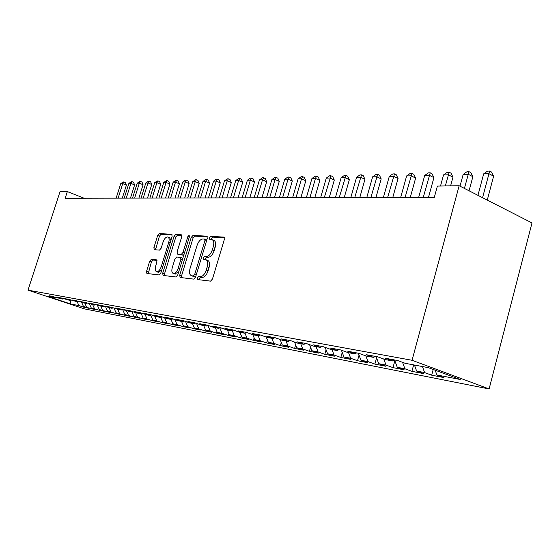 <?xml version="1.0" encoding="UTF-8"?>
<svg xmlns="http://www.w3.org/2000/svg" width="560" height="560" viewBox="0 0 560 560"><rect width="100%" height="100%" fill="white"/><g stroke="black" fill="none" stroke-linecap="round" stroke-linejoin="round"><path stroke-width="0.84" d="M197.309 277.97L197.638 279.58L210.546 281.134L212.45 279.062L224.378 239.344L223.881 237.097L210.742 236.376L209.447 237.832L209.769 239.379L211.785 239.526C213.78 240.303 214.284 242.683 213.29 246.652L212.303 249.914C210.791 254.114 208.803 256.326 206.332 256.543L204.687 256.41L203.392 257.845L203.721 259.427L205.66 259.616C207.683 260.421 208.194 262.85 207.179 266.903L206.192 270.179C204.673 274.4 202.692 276.584 200.235 276.738L198.597 276.549L197.309 277.97M206.241 259.84L207.515 260.33C209.545 261.142 210.056 263.571 209.048 267.617L208.068 270.893C206.549 275.107 204.561 277.284 202.104 277.438L200.459 277.249L199.171 278.67L199.087 279.755M224.476 237.776L212.583 237.118L211.288 238.574L211.183 239.463M212.415 239.771L213.633 240.261C215.635 241.045 216.139 243.418 215.145 247.387L214.165 250.642C212.653 254.842 210.665 257.047 208.194 257.271L206.542 257.124L205.247 258.566L205.149 259.553M151.305 259.378L149.674 261.275L146.545 271.369L146.895 273.483L159.138 274.96L160.825 273.035L172.116 236.348L171.745 234.269L159.285 233.59L157.647 235.515L153.895 247.625L154.238 249.69L159.509 250.117L161.175 248.185L163.051 242.109C164.311 238.679 165.872 236.957 167.727 236.929C169.183 237.524 169.505 239.372 168.7 242.487L161.28 266.581C160.034 269.99 158.494 271.698 156.66 271.698C155.176 271.068 154.854 269.164 155.68 265.986L156.912 261.996L156.555 259.882L151.305 259.378L153.076 260.036L151.438 261.933L148.225 273.644M65.17 198.282L434.315 197.365L437.395 186.067L459.151 185.738L412.055 360.283L28 290.15L60.011 191.709L67.333 191.597L65.17 198.282M179.697 275.24L180.124 277.48L193.753 279.118L195.58 277.095L207.305 238.364L206.85 236.173L192.997 235.417L191.226 237.44L179.697 275.24L181.531 275.919L181.461 277.641M175.98 276.983L163.072 275.429L162.687 273.252L173.999 236.453L175.7 234.479L181.307 234.787L181.692 236.894L177.079 251.951L177.478 254.107L181.265 254.429L183.015 252.434L187.852 236.614L189.14 235.214L189.427 236.705L177.737 275.009L175.98 276.983M412.055 360.283L489.111 388.948L84.378 308.868L28 290.15M433.202 369.467L431.676 375.186L443.968 377.587L436.87 374.969L460.243 379.498L428.274 367.64L405.202 363.307L397.698 360.549L385.651 358.309L393.106 361.046L385.231 359.569L377.804 356.846L366.296 354.711L373.681 357.399L366.156 355.992L358.799 353.311L347.802 351.267L355.117 353.92L347.914 352.569L340.627 349.937L330.106 347.977L337.351 350.588L330.456 349.293L323.239 346.703L313.166 344.827L320.334 347.396L313.726 346.157L306.586 343.609L296.926 341.81L304.024 344.337L297.682 343.147L290.619 340.634L281.351 338.912L288.372 341.404L282.289 340.263L275.296 337.785L266.399 336.133L273.343 338.583L267.498 337.491L260.582 335.048L252.028 333.459L258.902 335.874L253.281 334.824L246.435 332.423L238.21 330.89L245.014 333.27L239.603 332.255L232.827 329.889L224.91 328.419L231.644 330.764L226.436 329.791L219.73 327.453L212.107 326.039L218.764 328.349L213.745 327.411L207.116 325.108L199.766 323.743L206.353 326.025L201.516 325.115L194.957 322.847L187.866 321.531L194.383 323.778L189.714 322.903L183.225 320.663L176.386 319.396L182.833 321.615L178.318 320.768L171.899 318.563L165.298 317.331L171.675 319.522L167.314 318.703L160.965 316.526L154.581 315.343L160.895 317.499L156.681 316.708L150.395 314.559L144.228 313.418L150.472 315.546L146.398 314.783L140.175 312.662L134.204 311.549L140.385 313.656L136.444 312.914L130.291 310.821L124.509 309.75L130.627 311.822L120.722 309.043L115.122 308L121.177 310.051L111.454 307.321L106.029 306.313L112.014 308.336L102.473 305.648L97.216 304.675L103.138 306.67L93.765 304.031L88.669 303.086L94.528 305.053L85.316 302.463L80.374 301.539L86.177 303.485L77.126 300.937L72.324 300.041L78.071 301.966L69.167 299.46L64.505 298.592L70.196 300.489L61.439 298.018L56.91 297.178L62.545 299.054L49.532 295.806L55.104 297.661L55.825 297.255M431.676 375.186L424.606 372.596L416.619 371.049L414.463 365.05M413.644 364.896L411.908 371.329L423.661 373.625L416.619 371.049M411.908 371.329L404.901 368.774L397.257 367.29L394.59 359.968L393.106 361.046M394.87 360.738L392.987 367.633L404.243 369.831L397.257 367.29M392.987 367.633L386.043 365.12L378.728 363.699L376.075 356.524M376.579 357.882L374.871 364.098L385.651 366.205L378.728 363.699M374.871 364.098L367.983 361.62L360.969 360.262L358.337 353.227M359.044 355.11L357.497 360.703L367.829 362.726L360.969 360.262M357.497 360.703L350.672 358.26L343.945 356.958L341.39 350.21M342.23 352.422L340.823 357.448L350.742 359.387L343.945 356.958M340.823 357.448L334.061 355.04L327.607 353.794L325.15 347.389M326.081 349.811L324.807 354.326L334.341 356.188L327.607 353.794M324.807 354.326L318.115 351.953L311.913 350.749L309.554 344.666M310.569 347.284L309.421 351.323L318.577 353.108L311.913 350.749M309.421 351.323L302.785 348.978L296.821 347.823L294.553 342.034M295.645 344.82L294.616 348.432L303.429 350.154L296.821 347.823M294.616 348.432L288.043 346.122L282.31 345.009L280.126 339.5M281.288 342.44L280.364 345.653L288.848 347.305L282.31 345.009M280.364 345.653L273.861 343.371L268.331 342.3L266.231 337.043M267.463 340.123L266.637 342.972L274.813 344.568L268.331 342.3M266.637 342.972L260.197 340.725L254.87 339.689L252.847 334.67M254.135 337.869L253.4 340.389L261.282 341.929L254.87 339.689M253.4 340.389L247.023 338.17L241.892 337.176L239.918 332.318M241.283 335.685L240.639 337.897L248.241 339.381L241.892 337.176M240.639 337.897L234.325 335.706L229.369 334.747L227.409 329.973M228.886 333.571L228.319 335.489L235.655 336.924L229.369 334.747M228.319 335.489L222.068 333.333L217.28 332.409L215.341 327.712M216.909 331.506L216.419 333.165L223.51 334.551L217.28 332.409M216.419 333.165L210.231 331.037L205.604 330.141L203.686 325.521M205.338 329.504L204.918 330.925L211.771 332.262L205.604 330.141M204.918 330.925L198.793 328.825L194.32 327.957L192.416 323.407M194.159 327.558L193.795 328.755L200.424 330.043L194.32 327.957M193.795 328.755L187.733 326.676L183.407 325.843L181.524 321.37M183.337 325.668L183.043 326.655L189.455 327.901L183.407 325.843M183.043 326.655L177.037 324.604L172.851 323.792L170.982 319.389M172.627 324.618L178.836 325.829L172.851 323.792L172.627 324.618L162.631 321.811L160.776 317.478M162.778 321.86L162.54 322.651L168.553 323.827L162.631 321.811M162.54 322.651L152.733 319.893L150.78 315.357M152.999 319.984L152.768 320.74L158.592 321.881L152.733 319.893M152.768 320.74L143.136 318.031L141.064 313.25M143.521 318.164L143.29 318.892L148.946 319.998L143.136 318.031M143.29 318.892L133.833 316.232L131.691 311.297M134.323 316.393L134.106 317.1L139.587 318.171L133.833 316.232M134.106 317.1L124.81 314.482L122.731 309.722M125.398 314.678L125.188 315.357L130.501 316.4L124.81 314.482M125.188 315.357L116.053 312.781L114.037 308.196M116.732 313.012L116.529 313.67L121.695 314.678L116.053 312.781M116.529 313.67L107.555 311.136L105.595 306.705M108.318 311.395L108.122 312.032L113.134 313.005L107.555 311.136M108.122 312.032L99.295 309.533L97.391 305.256M100.142 309.82L99.953 310.436L104.825 311.388L99.295 309.533M99.953 310.436L91.273 307.979L89.425 303.842M92.197 308.287L92.008 308.882L96.747 309.806L91.273 307.979M92.008 308.882L83.468 306.467L81.676 302.463M84.469 306.803L84.287 307.377L88.9 308.273L83.468 306.467M84.287 307.377L78.897 305.578L70.7 303.989L47.166 296.17L55.104 297.661M62.545 299.054L63.287 298.634M78.897 305.578L77.196 301.805M70.7 303.989L70.273 300.447M70.196 300.489L70.959 300.055M86.562 307.069L84.854 303.24M78.071 301.966L78.855 301.518M94.451 308.595L92.722 304.717M86.177 303.485L86.989 303.023M102.571 310.17L100.828 306.236M94.528 305.053L95.368 304.57M110.922 311.787L109.165 307.797M103.138 306.67L104.006 306.166M119.525 313.46L117.747 309.407M112.014 308.336L112.91 307.811M128.387 315.175L126.581 311.031M121.177 310.051L122.094 309.512M137.522 316.946L135.653 312.648M130.627 311.822L131.572 311.262M146.937 318.773L145.012 314.307M140.385 313.656L141.365 313.068M156.653 320.656L154.665 316.022M150.472 315.546L151.48 314.93M166.677 322.595L164.626 317.779M160.895 317.499L161.945 316.862M177.037 324.604L174.909 319.599M171.675 319.522L172.76 318.857M187.733 326.676L185.535 321.461M182.833 321.615L183.953 320.915M198.793 328.825L196.518 323.386M194.383 323.778L195.552 323.05M210.231 331.037L207.879 325.374M206.353 326.025L207.564 325.262M222.068 333.333L219.758 327.726M218.764 328.349L220.024 327.558M234.325 335.706L232.169 330.428M231.644 330.764L232.946 329.931M247.023 338.17L245.035 333.256M245.014 333.27L246.351 332.402M260.197 340.725L258.195 335.748M258.902 335.874L260.26 334.992M273.861 343.371L271.845 338.303M273.343 338.583L274.715 337.68M288.043 346.122L286.013 340.963M288.372 341.404L289.758 340.48M302.785 348.978L300.734 343.721M304.024 344.337L305.424 343.392M318.115 351.953L316.043 346.591M320.334 347.396L321.755 346.423M334.061 355.04L331.975 349.58M337.351 350.588L338.786 349.594M350.672 358.26L348.572 352.688M355.117 353.92L356.566 352.898M367.983 361.62L365.841 355.873M373.681 357.399L375.151 356.356M386.043 365.12L383.81 359.044M404.901 368.774L402.57 362.341M424.606 372.596L422.45 366.548M84.133 198.233L67.333 191.597M459.151 185.738L532 222.936L489.111 388.948M436.87 374.969L435.183 370.202M207.41 236.831L194.81 236.138L193.032 238.161L181.531 275.919M193.375 275.947L194.656 274.526L204.925 240.618L204.61 239.085L202.832 238.973C200.431 239.253 198.492 241.437 197.029 245.532L190.05 268.492C189.035 272.496 189.518 274.904 191.499 275.723L195.783 276.423M206.78 240.107L204.792 239.176M192.836 276.22L191.681 275.751M195.23 276.64L193.536 276.444M181.818 235.424L177.485 235.186L175.777 237.153L164.493 273.917L164.402 275.59M179.074 254.702L183.078 255.129L183.932 254.709M172.277 267.645C171.437 270.907 171.801 272.867 173.369 273.518C175.294 273.525 176.897 271.775 178.178 268.275L180.845 259.539L180.439 257.355L176.659 257.019L174.923 258.986L172.277 267.645M174.797 274.05L178.738 271.733M182.749 258.58L182.189 258.041M157.017 260.421L153.076 260.036M158.095 272.23L161.707 270.165M170.926 240.205L169.505 237.622L168.14 237.09M172.242 234.892L161.042 234.276L159.404 236.201L155.54 249.795M487.27 200.095L493.612 176.183L488.95 173.705L483.679 173.845L477.946 195.335M482.566 197.694L489.678 171.052L491.547 172.039L493.612 176.183M483.679 173.845L487.571 171.108L489.678 171.052M469.07 190.799L472.857 176.687L468.216 174.265L463.176 174.405L459.998 186.172M464.408 188.419L469 171.668L470.848 172.634L472.857 176.687M463.176 174.405L466.977 171.724L469 171.668M450.611 185.864L452.97 177.17L448.364 174.804L443.534 174.937L440.517 186.018M445.34 185.948L449.19 172.256L451.031 173.208L452.97 177.17M443.534 174.937L447.258 172.312L449.19 172.256M428.505 197.379L433.909 177.639L429.338 175.315L424.704 175.441L418.67 197.4M423.283 197.393L430.206 172.823L432.026 173.754L433.909 177.639M424.704 175.441L428.351 172.879L430.206 172.823M410.284 197.421L415.625 178.08L411.089 175.812L406.637 175.931L400.673 197.449M405.097 197.435L411.985 173.369L413.798 174.279L415.625 178.08M406.637 175.931L410.207 173.418L411.985 173.369M392.784 197.47L398.062 178.507L393.561 176.288L389.291 176.4L383.39 197.491M387.646 197.477L394.499 173.887L396.291 174.776L398.062 178.507M389.291 176.4L392.784 173.936L394.499 173.887M375.963 197.505L381.185 178.92L376.726 176.743L372.617 176.855L366.779 197.533M370.874 197.519L377.685 174.391L379.47 175.259L381.185 178.92M372.617 176.855L376.04 174.44L377.685 174.391M359.793 197.547L364.959 179.319L360.528 177.184L356.58 177.289L350.812 197.568M354.746 197.561L361.515 174.874L363.286 175.728L364.959 179.319M356.58 177.289L359.933 174.916L361.515 174.874M344.232 197.589L349.335 179.697L344.946 177.604L341.145 177.709L335.44 197.61M339.227 197.603L345.961 175.336L347.711 176.176L349.335 179.697M341.145 177.709L344.435 175.378L345.961 175.336M329.238 197.624L334.292 180.061L329.938 178.01L326.27 178.108L320.635 197.645M324.282 197.638L330.967 175.784L332.71 176.603L334.292 180.061M326.27 178.108L329.504 175.826L330.967 175.784M314.797 197.659L319.788 180.418L315.476 178.402L311.941 178.493L306.362 197.68M309.883 197.673L315.476 178.402L316.526 176.211L318.248 177.023L319.788 180.418M311.941 178.493L315.112 176.253L316.526 176.211M300.867 197.694L305.802 180.761L301.525 178.78L298.116 178.871L292.6 197.715M295.995 197.708L301.525 178.78L302.589 176.631L304.297 177.422L305.802 180.761M298.116 178.871L301.224 176.666L302.589 176.631M287.42 197.729L292.299 181.083L288.064 179.144L284.774 179.235L279.321 197.75M282.597 197.743L288.064 179.144L289.149 177.03L290.836 177.807L292.299 181.083M284.774 179.235L287.826 177.065L289.149 177.03M274.442 197.764L279.265 181.405L275.065 179.494L271.887 179.578L266.497 197.778M269.661 197.771L275.065 179.494L276.164 177.415L277.837 178.185L279.265 181.405M271.887 179.578L274.89 177.457L276.164 177.415M261.898 197.792L266.672 181.713L262.507 179.837L259.434 179.921L254.1 197.813M257.159 197.806L262.507 179.837L263.613 177.793L265.279 178.542L266.672 181.713M259.434 179.921L262.381 177.828L263.613 177.793M249.767 197.82L254.492 182.007L250.369 180.166L247.394 180.243L242.123 197.841M245.077 197.834L250.369 180.166L251.482 178.15L253.134 178.892L254.492 182.007M247.394 180.243L250.292 178.185L251.482 178.15M238.042 197.848L242.711 182.294L238.623 180.481L235.746 180.558L230.531 197.869M233.394 197.862L238.623 180.481L239.75 178.5L241.381 179.228L242.711 182.294M235.746 180.558L238.595 178.535L239.75 178.5M226.688 197.876L231.308 182.574L227.255 180.789L224.469 180.866L219.317 197.897M222.089 197.89L227.255 180.789L228.389 178.843L230.006 179.557L231.308 182.574M224.469 180.866L227.276 178.871L228.389 178.843M215.691 197.904L220.262 182.84L216.251 181.09L213.556 181.16L208.453 197.925M211.134 197.918L216.251 181.09L217.392 179.172L218.995 179.872L220.262 182.84M213.556 181.16L216.314 179.2L217.392 179.172M205.044 197.932L209.566 183.099L205.59 181.377L202.972 181.447L197.925 197.953M200.529 197.946L205.59 181.377L206.738 179.487L208.327 180.18L209.566 183.099M202.972 181.447L205.688 179.515L206.738 179.487M194.719 197.96L199.192 183.358L195.251 181.657L192.717 181.727L187.726 197.974M190.246 197.967L195.251 181.657L196.406 179.795L197.981 180.474L199.192 183.358M192.717 181.727L195.391 179.823L196.406 179.795M184.709 197.981L189.133 183.603L185.227 181.923L182.77 181.993L177.828 198.002M180.278 197.995L185.227 181.923L186.389 180.096L187.943 180.761L189.133 183.603M182.77 181.993L185.402 180.124L186.389 180.096M174.993 198.009L179.375 183.841L175.504 182.189L173.117 182.252L168.231 198.023M170.604 198.016L175.504 182.189L176.666 180.383L178.213 181.041L179.375 183.841M173.117 182.252L175.707 180.411L176.666 180.383M165.564 198.03L169.897 184.065L166.061 182.448L163.744 182.511L158.914 198.044M161.217 198.044L166.061 182.448L167.23 180.663L168.763 181.314L169.897 184.065M163.744 182.511L166.299 180.691L167.23 180.663M156.408 198.051L160.699 184.289L156.898 182.693L154.644 182.756L149.863 198.072M152.103 198.065L156.898 182.693L158.067 180.936L159.579 181.58L160.699 184.289M154.644 182.756L157.164 180.964L158.067 180.936M147.518 198.079L151.76 184.513L147.994 182.931L145.803 182.994L141.071 198.093M143.248 198.086L147.994 182.931L149.163 181.202L150.668 181.832L151.76 184.513M145.803 182.994L148.288 181.23L149.163 181.202M138.873 198.1L143.066 184.723L139.335 183.169L137.214 183.225L132.524 198.114M134.638 198.107L139.335 183.169L140.504 181.461L141.995 182.084L143.066 184.723M137.214 183.225L139.657 181.489L140.504 181.461M130.466 198.121L134.617 184.926L130.921 183.393L128.856 183.449L124.215 198.135M126.273 198.128L130.921 183.393L132.09 181.713L133.567 182.329L134.617 184.926M128.856 183.449L131.264 181.741L132.09 181.713M122.29 198.135L126.399 185.129L122.738 183.617L120.729 183.673L116.137 198.156M118.132 198.149L122.738 183.617L123.907 181.958L125.37 182.56L126.399 185.129M120.729 183.673L123.102 181.979L123.907 181.958M202.104 277.438L200.235 276.738M208.068 270.893L206.192 270.179M209.048 267.617L207.179 266.903M206.542 257.124L204.687 256.41M208.194 257.271L206.332 256.543M214.165 250.642L212.303 249.914M215.145 247.387L213.29 246.652M212.583 237.118L210.742 236.376M224.175 237.244L223.783 237.083M200.459 277.249L198.597 276.549M193.032 238.161L191.226 237.44M194.81 236.138L192.997 235.417M207.123 236.306L206.759 236.159M196.182 275.107L194.656 274.526M206.437 241.22L204.925 240.618M164.493 273.917L162.687 273.252M175.777 237.153L173.999 236.453M177.485 235.186L175.7 234.479M179.354 254.807L177.548 254.114M183.078 255.129L181.265 254.429M184.457 252.994L183.015 252.434M189.28 237.181L187.852 236.614M179.627 268.814L178.178 268.275M182.294 260.085L180.845 259.539M162.652 267.092L161.28 266.581M170.065 243.019L168.7 242.487M155.659 248.297L153.895 247.625M159.404 236.201L157.647 235.515M161.042 234.276L159.285 233.59M148.323 272.02L146.545 271.369M151.438 261.933L149.674 261.275M206.444 239.813L204.743 239.134M193.354 276.409L191.499 275.723M179.291 254.8L177.478 254.107M175.189 274.197L173.369 273.518M182.252 258.048L180.593 257.418M158.459 272.363L156.66 271.698"/></g></svg>
